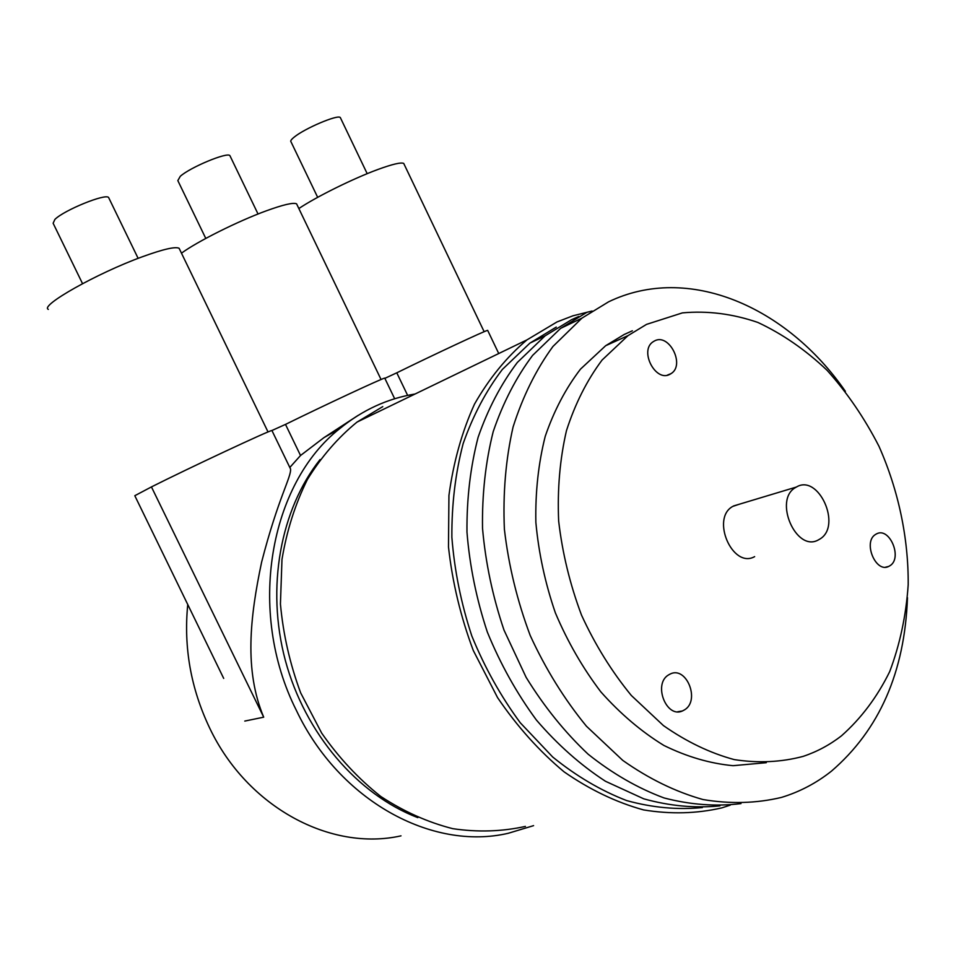 <?xml version="1.0" encoding="UTF-8"?>
<svg xmlns="http://www.w3.org/2000/svg" width="956" height="956" viewBox="0 0 956 956"><rect width="100%" height="100%" fill="white"/><g stroke="black" fill="none" stroke-linecap="round" stroke-linejoin="round"><path stroke-width="1.43" d="M187.734 604.718C183.54 647.487 190.889 688.678 209.782 728.293C247.449 807.497 330.919 851.581 400.994 835.855M533.591 825.637L508.281 833.274C432.172 851.103 339.249 800.913 296.396 710.439C246.361 611.266 269.712 483.425 339.727 428.623C362.515 410.016 387.634 398.473 415.071 394.003M223.692 678.402L134.808 495.71L151.442 486.915L263.701 717.179C244.067 670.311 249.982 617.277 261.621 562.116C278.184 497.789 291.472 476.877 290.54 468.978L289.919 467.353L300.531 455.498L285.497 424.404L271.922 430.511C270.608 429.841 188.344 468.309 151.442 486.915M487.739 330.525L487.656 330.346C485.672 330.418 434.084 354.497 396.788 372.816L384.862 378.349M384.838 378.301L384.742 378.11C382.89 378.002 324.693 405.105 285.497 424.404M300.531 455.498L323.905 437.669L358.225 415.31M407.638 395.402L396.788 372.816M320.045 459.585C280.586 509.273 265.84 587.39 285.342 660.417C304.964 733.383 357.472 794.591 417.82 817.643M382.77 406.635L357.03 422.086C337.874 437.705 321.324 456.86 307.378 479.53C295.261 503.932 286.8 530.556 281.984 559.403L280.431 603.989C283.191 634.378 289.943 664.002 300.674 692.885L321.706 733.144C338.878 757.75 358.548 778.841 380.703 796.408C403.85 811.596 427.882 822.351 452.797 828.673C477.725 832.365 501.936 831.601 525.43 826.402M592.075 311.023L572.943 315.803L557.013 321.933L526.959 339.882C506.596 357.09 489.114 378.504 474.511 404.101C461.939 431.801 453.419 462.25 448.938 495.423L448.484 546.963C452.379 582.24 460.637 616.74 473.28 650.474L497.55 697.593C517.124 726.429 539.303 751.177 564.076 771.839C589.816 789.704 616.297 802.395 643.543 809.911C670.67 814.369 696.781 813.687 721.888 807.856L730.3 805.119M556.284 327.072L529.947 343.096L502.306 369.494C486.078 390.849 473.029 415.525 463.17 443.536C455.426 473.065 451.662 504.302 451.865 537.248C454.47 570.589 461.115 603.475 471.798 635.919C484.68 667.467 500.836 696.41 520.267 722.76L552.688 756.997C576.325 776.141 600.989 790.672 626.694 800.59C652.506 807.701 677.744 810.019 702.421 807.545M578.834 316.46L571.545 319.698L545.099 335.831L517.339 362.455C501.052 384.001 487.978 408.941 478.12 437.262C470.388 467.137 466.671 498.745 466.97 532.098C469.671 565.856 476.458 599.173 487.321 632.035C500.382 663.99 516.742 693.315 536.388 720.023C557.551 744.652 580.579 765.075 605.471 781.267L643.77 798.834C669.762 806.028 695.155 808.37 719.964 805.86M587.175 312.158L560.61 328.374L532.588 355.417C516.168 377.333 503.047 402.739 493.212 431.61C485.552 462.083 481.991 494.324 482.529 528.333C485.54 562.749 492.699 596.663 504.003 630.1L526.111 677.326C544.143 706.615 564.817 732.236 588.119 754.188C612.473 773.595 637.795 788.186 664.073 797.949C690.399 804.809 716.044 806.685 740.996 803.602M845.391 391.339C786.668 306.398 688.093 263.45 608.614 301.809L581.905 318.157L552.927 346.49C536.065 369.602 522.789 396.441 513.073 427.021C505.736 459.298 502.844 493.356 504.386 529.218C508.592 565.402 517.208 600.846 530.221 635.513C545.589 668.985 564.327 699.23 586.446 726.225L622.75 760.379C648.813 778.758 675.557 791.819 702.995 799.539C730.265 804.115 756.435 803.399 781.518 797.4C799.73 791.843 816.352 783.107 831.385 771.205C879.365 729.954 904.735 672.128 907.483 597.691M632.37 330.788L624.137 334.516L605.674 345.702L580.495 369.135C565.761 388.351 554.002 410.757 545.219 436.354C538.395 463.409 535.276 492.077 535.862 522.346C538.646 552.998 545.159 583.172 555.376 612.892C567.589 641.727 582.754 668.053 600.846 691.869C620.289 713.714 641.297 731.579 663.894 745.453C686.934 756.77 709.985 763.509 733.061 765.684L766.282 762.697M646.531 324.383L627.973 335.652L602.065 360.065C587.008 380.201 575.13 403.743 566.454 430.678C559.893 459.143 557.288 489.245 558.651 520.984C562.367 553.046 569.991 584.439 581.535 615.162C595.146 644.822 611.744 671.59 631.318 695.466L663.428 725.58C686.468 741.713 710.081 753.065 734.268 759.602C758.275 763.306 781.255 762.219 803.207 756.363C817.069 751.715 829.844 744.855 841.519 735.785C861.153 718.386 877.214 696.996 889.689 671.626C899.907 644.583 906.085 615.616 908.2 584.725C908.523 537.798 898.365 490.046 878.982 446.309C864.511 418.095 847.207 392.749 827.071 370.295C805.621 349.932 782.558 333.991 757.881 322.447C732.69 313.783 707.536 310.592 682.393 312.887L646.531 324.383M739.275 504.23L732.798 506.393C710.511 518.343 732.619 569.155 754.643 556.631M654.406 340.993L653.127 341.758C638.883 350.661 655.816 382.854 670.132 374.178L671.064 373.617C685.488 365.001 668.985 332.604 654.406 340.993M668.363 675.032C652.948 684.233 666.38 718.518 682.453 710.965L684.89 709.639C700.246 700.007 686.36 665.962 670.335 673.944L668.363 675.032M875.457 534.5C862.778 541.992 875.648 573.218 888.626 566.466L890.108 565.629C902.691 557.814 889.582 526.84 876.652 533.818L875.457 534.5M795.631 487.476C773.117 499.725 796.169 552.771 818.396 539.901L819.961 539.005C842.224 525.872 818.479 473.471 796.384 487.046L795.631 487.476M298.846 208.539C316.424 196.733 353.433 178.425 378.014 169.439C392.438 164.169 401.018 162.161 403.719 163.416L404.304 164.635M181.473 253.173C197.163 241.581 237.674 221.302 265.935 210.965C283.203 204.68 293.42 202.302 296.587 203.843L297.208 205.122M48.35 309.385C39.327 305.812 97.285 273.093 142.277 256.794C163.129 249.217 175.402 246.385 179.107 248.285L179.752 249.6M317.667 197.33L291.018 141.847C290.146 141.106 291.198 139.54 294.161 137.15C304.641 128.403 337.946 114.278 340.3 117.528L340.623 118.186M205.779 238.426L177.828 180.6L180.29 176.298C190.232 167.288 227.361 151.861 229.894 155.613L230.229 156.306M82.539 283.657L53.13 223.25L54.898 219.414C64.04 210.141 105.901 193.148 108.614 197.522L108.948 198.227M244.784 721.075L263.701 717.179M271.922 430.511L290.54 468.978M323.905 437.669L339.727 428.623M487.656 330.346L498.733 353.529M384.742 378.11L394.673 398.76M357.03 422.086L526.959 339.882M529.947 343.096L545.099 335.831M560.61 328.374L581.905 318.157M605.674 345.702L627.973 335.652M733.539 505.963L796.384 487.046M667.264 375.17L671.064 373.617M677.661 711.766L682.453 710.965M885.638 567.159L888.626 566.466M484.142 331.696L403.719 163.416M381.062 379.52L296.587 203.843M268.027 431.957L179.107 248.285M367.188 173.669L340.3 117.528M258.036 214.013L229.894 155.613M138.13 258.359L108.614 197.522"/></g></svg>
